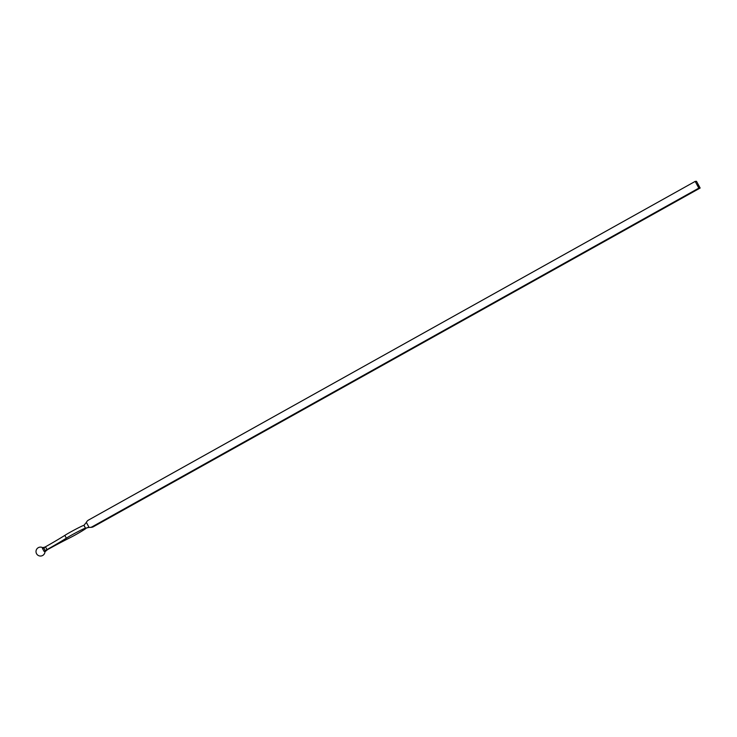 <?xml version="1.0" encoding="UTF-8"?>
<svg xmlns="http://www.w3.org/2000/svg" width="737" height="737" viewBox="0 0 737 737"><rect width="100%" height="100%" fill="white"/><g stroke="black" fill="none" stroke-linecap="round" stroke-linejoin="round"><path stroke-width="1.11" d="M697.81 184.701L698.059 185.162L697.81 184.701M700.15 188.027L696.502 181.311L695.175 181.403L698.823 188.119L700.15 188.027L93.47 526.697A5.113 5.03 -93.9 0 1 91.388 527.323L90.061 527.416A5.113 5.03 86.1 0 1 89.057 527.379L86.358 522.404A5.113 5.03 -93.9 0 1 88.495 520.073L695.175 181.403M698.602 186.645L698.105 185.319L698.777 186.737M698.823 188.119L92.143 526.789A5.113 5.03 86.1 0 1 90.061 527.416M83.935 525.334C82.627 525.453 69.195 532.519 64.828 535.394A51.074 3.74 151.5 0 1 45.454 546.817L46.975 549.618A51.074 3.74 151.5 0 0 66.348 538.185C70.715 535.32 84.147 528.254 85.455 528.134L83.935 525.334L86.358 522.404M88.449 527.323L86.128 528.088C87.325 528.033 75.653 534.979 69.508 537.973A51.074 3.74 -28.5 0 0 47.638 549.572L44.957 551.792A4.468 4.468 0 0 1 42.23 555.689A4.468 4.468 0 0 1 36.021 551.331A4.468 4.468 0 0 1 42.672 547.674L45.16 547.038M85.455 528.134L84.018 525.288M44.358 548.015L43.796 548.052L45.077 550.419L47.638 549.572M44.764 551.34L44.063 551.387L45.639 550.382M45.454 546.817L42.414 548.356L43.114 548.3L42.414 548.356L44.063 551.387M86.201 528.042L89.057 527.379M64.828 535.394L66.348 538.185M92.143 526.789L93.47 526.697"/></g></svg>
